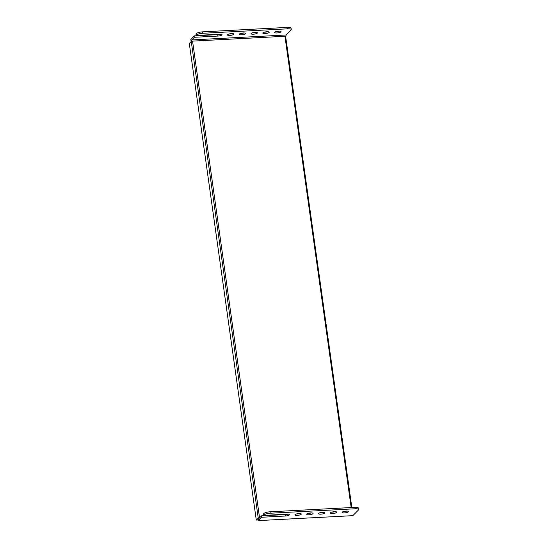 <?xml version="1.0" encoding="UTF-8"?>
<svg xmlns="http://www.w3.org/2000/svg" width="548" height="548" viewBox="0 0 548 548"><rect width="100%" height="100%" fill="white"/><g stroke="black" fill="none" stroke-linecap="round" stroke-linejoin="round"><path stroke-width="0.82" d="M263.91 513.476L263.417 513.976L263.615 515.401L264.109 514.901L263.91 513.476A4.973 1.281 -8 0 1 270.041 511.805L270.239 513.229A4.973 1.281 172 0 0 264.109 514.901M191.56 41.175L192.56 41.121L191.56 41.175L191.711 39.936L194.328 37.298L217.919 36.065A3.233 0.836 172 0 0 222.043 34.688A3.233 0.836 172 0 0 219.762 34.216L196.163 35.449L195.965 34.024L196.458 33.524A4.973 1.281 -8 0 1 202.589 31.853L287.536 27.4A4.973 1.281 -8 0 1 291.043 28.133L291.248 29.558A4.973 1.281 172 0 0 287.734 28.825L287.536 27.4M196.163 35.449L196.657 34.949L196.458 33.524M299.598 513.531A3.233 0.836 -8 0 1 296.975 513.969A3.233 0.836 -8 0 1 296.386 513.983M297.174 515.401A3.233 0.836 172 0 0 301.29 514.024A3.233 0.836 172 0 0 297.975 513.647A3.233 0.836 172 0 0 294.893 514.921A3.233 0.836 172 0 0 297.174 515.401M229.722 35.449A3.233 0.836 172 0 0 233.838 34.072A3.233 0.836 172 0 0 230.523 33.695A3.233 0.836 172 0 0 227.441 34.969A3.233 0.836 172 0 0 229.722 35.449M228.934 34.031A3.233 0.836 172 0 0 229.516 34.017A3.233 0.836 172 0 0 232.147 33.579M311.394 512.914A3.233 0.836 -8 0 1 308.771 513.353A3.233 0.836 -8 0 1 308.182 513.366M308.969 514.778A3.233 0.836 172 0 0 313.086 513.408A3.233 0.836 172 0 0 309.771 513.031A3.233 0.836 172 0 0 306.688 514.305A3.233 0.836 172 0 0 308.969 514.778M241.517 34.825A3.233 0.836 172 0 0 245.634 33.455A3.233 0.836 172 0 0 242.319 33.079A3.233 0.836 172 0 0 239.236 34.353A3.233 0.836 172 0 0 241.517 34.825M240.73 33.414A3.233 0.836 172 0 0 241.319 33.401A3.233 0.836 172 0 0 243.942 32.962M323.19 512.298A3.233 0.836 -8 0 1 320.566 512.736A3.233 0.836 -8 0 1 319.984 512.75M320.772 514.161A3.233 0.836 172 0 0 324.889 512.784A3.233 0.836 172 0 0 321.573 512.407A3.233 0.836 172 0 0 318.491 513.688A3.233 0.836 172 0 0 320.772 514.161M253.313 34.209A3.233 0.836 172 0 0 257.437 32.832A3.233 0.836 172 0 0 254.121 32.455A3.233 0.836 172 0 0 251.032 33.736A3.233 0.836 172 0 0 253.313 34.209M252.532 32.798A3.233 0.836 172 0 0 253.114 32.784A3.233 0.836 172 0 0 255.738 32.346M351.179 507.551L284.946 36.278L285.946 36.223L192.56 41.121L259.546 517.744L258.245 518.1L191.259 41.477M194.328 37.298L194.122 35.873L190.807 39.223L191.136 41.6L189.3 43.45L256.286 520.073L258.122 518.223L258.457 520.6L352.844 515.654L358.495 509.955A4.973 1.281 172 0 0 358.7 509.51A4.973 1.281 172 0 0 355.186 508.777L270.239 513.229M287.796 514.154A3.233 0.836 -8 0 1 285.172 514.593L261.574 515.826L258.964 518.463L258.546 517.792M258.457 520.6L261.78 517.25L285.371 516.017A3.233 0.836 172 0 0 289.495 514.64A3.233 0.836 172 0 0 287.214 514.168L263.615 515.401M291.248 29.558A4.973 1.281 172 0 1 291.043 30.003L286.097 34.99L285.946 36.223M285.645 36.524L351.843 507.517M261.574 515.826L261.78 517.25M344.363 512.921A3.233 0.836 172 0 0 348.487 511.551A3.233 0.836 172 0 0 345.165 511.174A3.233 0.836 172 0 0 342.082 512.449A3.233 0.836 172 0 0 344.363 512.921M332.568 513.545A3.233 0.836 172 0 0 336.684 512.168A3.233 0.836 172 0 0 333.369 511.791A3.233 0.836 172 0 0 330.286 513.065A3.233 0.836 172 0 0 332.568 513.545M355.186 508.777L354.988 507.352L270.041 511.805M354.988 507.352A4.973 1.281 -8 0 1 358.502 508.085L358.7 509.51M346.788 511.058A3.233 0.836 -8 0 1 344.165 511.496A3.233 0.836 -8 0 1 343.575 511.51M334.992 511.674A3.233 0.836 -8 0 1 332.369 512.113A3.233 0.836 -8 0 1 331.78 512.127M276.124 31.558A3.233 0.836 172 0 0 276.713 31.544A3.233 0.836 172 0 0 279.336 31.106M264.328 32.174A3.233 0.836 172 0 0 264.917 32.161A3.233 0.836 172 0 0 267.54 31.722M194.122 35.873L217.72 34.64A3.233 0.836 172 0 0 220.344 34.202M286.097 34.99L191.711 39.936M202.589 31.853L202.787 33.277L287.734 28.825M202.787 33.277A4.973 1.281 172 0 0 196.657 34.949M276.911 32.969A3.233 0.836 172 0 0 281.028 31.599A3.233 0.836 172 0 0 277.713 31.222A3.233 0.836 172 0 0 274.63 32.496A3.233 0.836 172 0 0 276.911 32.969M265.116 33.592A3.233 0.836 172 0 0 269.232 32.216A3.233 0.836 172 0 0 265.917 31.839A3.233 0.836 172 0 0 262.834 33.113A3.233 0.836 172 0 0 265.116 33.592M256.286 520.073L257.704 519.997L258.286 519.408M217.72 34.64L217.919 36.065M285.172 514.593L285.371 516.017"/></g></svg>
